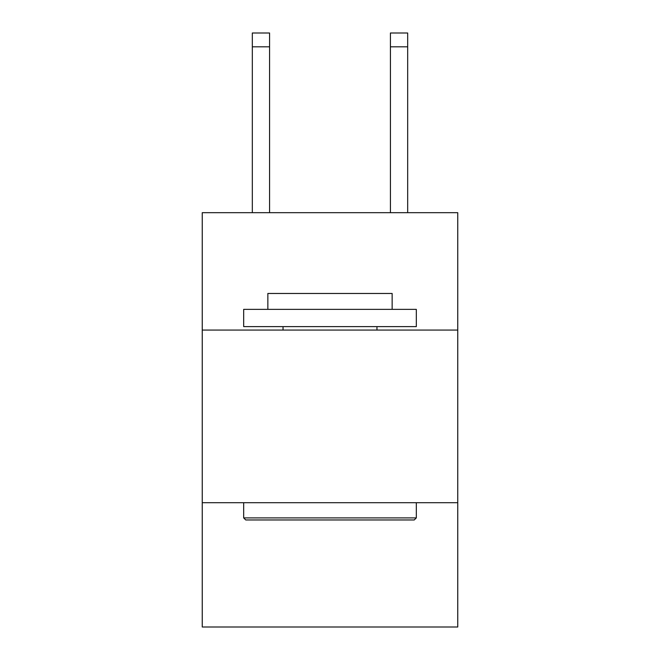 <?xml version="1.0" encoding="UTF-8"?>
<svg xmlns="http://www.w3.org/2000/svg" width="660" height="660" viewBox="0 0 660 660"><rect width="100%" height="100%" fill="white"/><g stroke="black" fill="none" stroke-linecap="round" stroke-linejoin="round"><path stroke-width="0.99" d="M457.751 330.066L457.751 212.677L202.249 212.677L202.249 330.066L457.751 330.066L457.751 627L202.249 627L202.249 330.066M457.751 502.705L202.249 502.705M245.751 519.964L243.68 517.894L416.32 517.894L414.249 519.964L245.751 519.964M416.32 309.35L416.32 326.617L243.68 326.617L243.68 309.35L416.32 309.35M267.853 309.35L267.853 293.469L392.147 293.469L392.147 309.35M416.32 502.705L416.32 517.894M243.68 502.705L243.68 517.894M376.959 326.617L376.959 330.066M283.041 326.617L283.041 330.066M269.577 212.677L269.577 46.81L252.318 46.81L252.318 33L269.577 33L269.577 46.81M252.318 212.677L252.318 46.81M407.682 212.677L407.682 33L390.423 33L390.423 212.677M390.423 46.81L407.682 46.81"/></g></svg>
